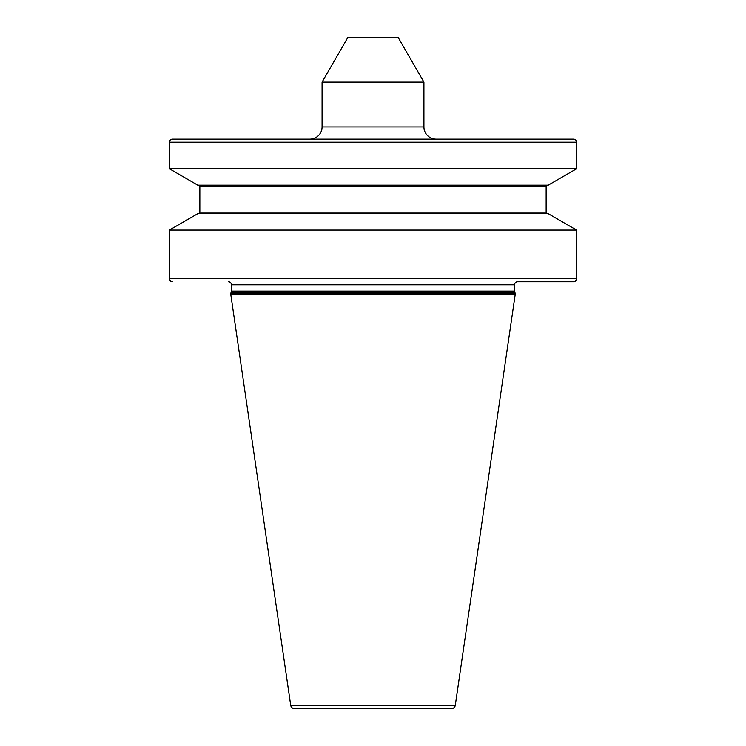 <?xml version="1.0" encoding="UTF-8"?>
<svg xmlns="http://www.w3.org/2000/svg" width="746" height="746" viewBox="0 0 746 746"><rect width="100%" height="100%" fill="white"/><g stroke="black" fill="none" stroke-linecap="round" stroke-linejoin="round"><path stroke-width="1.12" d="M576.611 230.085L548.217 213.682L197.783 213.682L169.389 230.085L576.611 230.085L576.611 278.687A3.059 3.059 0 0 1 573.562 281.746L517.631 281.746A3.059 3.059 0 0 0 514.572 284.795L514.572 291.099A3.059 3.059 0 0 0 514.982 292.628L515.281 293.961L455.302 705.212A4.075 4.075 0 0 1 451.274 708.7L294.726 708.7L451.274 708.7M169.389 230.085L169.389 278.687A3.059 3.059 0 0 0 172.438 281.746M573.562 139.148L172.438 139.148L573.562 139.148A3.059 3.059 0 0 1 576.611 142.206L576.611 168.773L548.217 185.167L197.783 185.167L169.389 168.773L576.611 168.773M172.438 139.148A3.059 3.059 0 0 0 169.389 142.206L169.389 168.773M228.369 281.746A3.059 3.059 0 0 1 231.428 284.795L231.428 291.099A3.059 3.059 0 0 1 231.018 292.628L230.719 293.961L290.698 705.212A4.075 4.075 0 0 0 294.726 708.7M436.149 139.148A12.225 12.225 0 0 1 423.924 126.932L423.924 82.116L322.076 82.116L322.076 126.932L423.924 126.932M309.851 139.148A12.225 12.225 0 0 0 322.076 126.932M230.719 293.961L515.281 293.961M230.719 293.15L515.281 293.15M198.324 213.682A1.529 1.529 0 0 0 199.853 212.153L546.147 212.153A1.529 1.529 0 0 0 547.676 213.682M199.853 212.153L199.853 186.696L546.147 186.696L546.147 212.153M199.853 186.696A1.529 1.529 0 0 0 198.324 185.167M546.147 186.696A1.529 1.529 0 0 1 547.676 185.167M322.076 82.116L347.944 37.3L398.056 37.3L423.924 82.116M169.389 278.687L576.611 278.687M576.611 142.206L169.389 142.206M290.698 705.212L455.302 705.212M231.018 292.628L514.982 292.628M231.428 291.099L514.572 291.099M231.428 284.795L514.572 284.795"/></g></svg>
